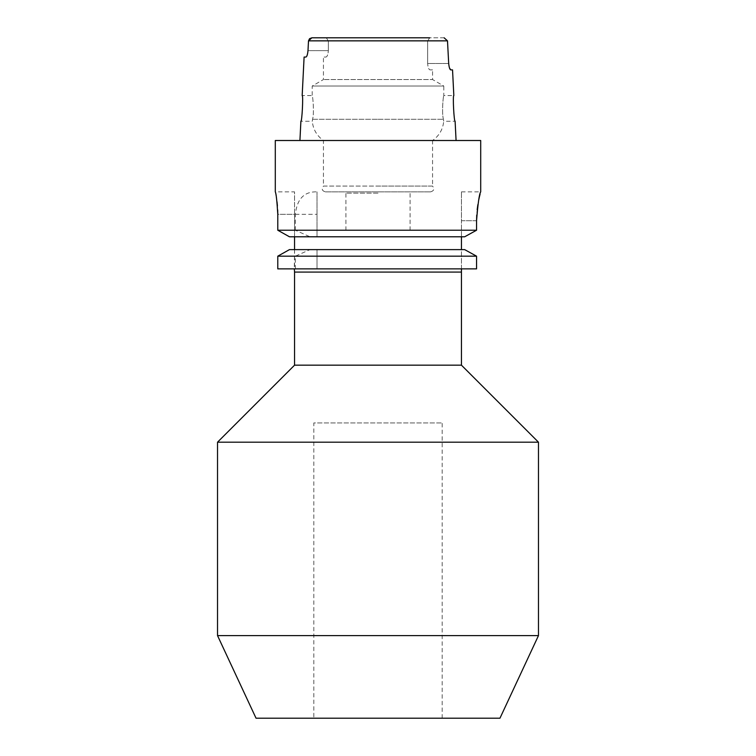<?xml version="1.0" encoding="UTF-8"?>
<svg xmlns="http://www.w3.org/2000/svg" width="756" height="756" viewBox="0 0 756 756"><rect width="100%" height="100%" fill="white"/><g stroke="black" fill="none" stroke-linecap="round" stroke-linejoin="round"><path stroke-width="0.57" stroke-dasharray="3.78 2.83" d="M313.816 718.2L442.184 718.2L313.816 718.2L313.816 422.935L442.184 422.935L313.816 422.935M442.184 718.2L442.184 422.935M277.008 201.833L275.297 191.854L294.556 191.854L294.556 236.789L461.443 236.789L294.556 236.789L294.556 249.622L378 249.622L317.019 249.622L317.019 268.881L476.554 268.881L476.554 256.171L317.019 256.171M480.703 140.503L432.564 140.503C439.198 135.778 442.921 129.352 443.715 121.243L443.441 119.278C441.57 113.296 443.309 94.84 443.791 95.568C443.309 94.859 441.57 113.268 443.441 119.278L443.715 121.243L455.112 121.243M432.564 69.892L430.098 69.892L432.564 69.892L432.564 79.541L323.436 79.541L432.564 79.541L443.791 86.023L312.209 86.023L443.791 86.023L443.791 95.568L453.827 95.568M325.363 191.854L378 191.854L325.363 191.854C321.999 190.833 321.357 188.905 323.436 186.08L378 186.08L323.436 186.08L323.436 140.503C316.802 135.778 313.079 129.352 312.285 121.243L312.559 119.278L312.285 121.243L300.888 121.243C302.003 122.066 303.402 94.831 302.173 95.568L312.209 95.568C312.691 94.859 314.43 113.268 312.559 119.278C314.43 113.296 312.691 94.84 312.209 95.568L312.209 86.023L323.436 79.541L323.436 57.059L325.902 57.059C327.235 56.757 328.047 54.612 328.35 50.633C328.057 54.612 327.235 56.747 325.902 57.059L323.436 57.059M378 191.854L430.636 191.854L378 191.854M378 193.139L345.908 193.139L378 193.139M378 230.363L345.908 230.363L378 230.363M461.443 365.167L294.556 365.167M444.112 37.8L311.888 37.8L429.673 37.8L427.65 41.013L427.65 63.476L448.686 63.476L447.495 40.852L444.112 37.8L429.673 37.8L427.65 41.013L328.35 41.013L427.65 41.013L427.65 63.476C427.943 67.454 428.765 69.59 430.098 69.892C428.765 69.59 427.953 67.454 427.65 63.476L448.686 63.476L449.508 68.04M450.756 69.892L452.542 69.892M429.673 37.8L326.327 37.8L328.35 41.013L328.35 50.633L307.994 50.633L308.505 40.852L447.495 40.852M326.327 37.8L328.35 41.013L328.35 50.633L307.994 50.633M476.554 220.733L461.443 220.733L461.443 191.854L461.443 220.733L476.554 220.733L476.554 230.23L317.019 230.23L317.019 236.789L309.979 236.789L295.36 230.23L277.783 230.23L277.783 214.317L294.556 214.317L294.556 191.854M461.443 191.854L480.703 191.854L480.079 194.15M478.652 200.312L477.858 204.659M477.178 209.639L476.724 215.063M461.443 236.789L464.666 236.789L461.443 236.789L461.443 220.733L461.443 249.622L294.556 249.622L294.556 272.084L461.443 272.084L461.443 270.752M461.443 270.185L461.443 268.985M316.433 268.881L461.443 268.881L295.36 268.881L295.36 256.171L309.979 249.622L289.454 249.622M309.979 236.789L289.454 236.789M295.36 256.171L277.783 256.171M295.36 268.881L277.783 268.881M464.666 236.789L317.019 236.789L317.019 191.863L317.019 230.23M464.666 249.622L461.443 249.622L461.443 268.881L476.554 268.881L461.443 268.881L461.443 249.622L378 249.622L461.443 249.622M294.556 249.622L294.311 268.881M295.36 230.23L295.36 214.317C297.023 198.904 304.243 191.419 317.019 191.863M277.414 205.698L277.688 209.913M430.636 191.854C434.001 190.833 434.643 188.905 432.564 186.08L378 186.08L432.564 186.08L432.564 140.503L275.297 140.503M309.979 249.622L317.019 249.622L317.019 268.909M304.101 57.059L305.906 57.059M294.556 236.789L294.556 214.317L277.783 214.317M538.47 442.184L217.53 442.184M499.962 718.2L256.038 718.2M538.47 635.607L217.53 635.607M312.559 119.278L378 119.278L312.559 119.278M378 119.278L443.441 119.278L378 119.278M295.36 214.317L317.019 214.317M345.908 230.363L345.908 193.139L345.161 191.854M410.092 230.363L410.092 193.139L410.839 191.854"/><path stroke-width="1.13" d="M217.53 635.607L538.47 635.607L538.47 442.184L217.53 442.184L217.53 635.607L256.038 718.2L499.962 718.2L538.47 635.607M217.53 442.184L294.556 365.167L461.443 365.167L538.47 442.184M307.994 50.633C307.588 54.574 306.889 56.709 305.906 57.059C306.889 56.719 307.579 54.574 307.994 50.633L308.505 40.852L311.888 37.8L429.673 37.8M277.688 209.913L277.783 214.317C276.951 200.661 276.12 193.177 275.297 191.854L275.297 140.503L480.703 140.503L480.703 191.854M455.112 121.243C453.987 122.066 452.598 94.821 453.827 95.568C452.598 94.821 453.987 122.056 455.112 121.243L456.076 140.503M449.508 68.04L450.756 69.892C449.782 69.552 449.092 67.416 448.686 63.476L447.495 40.852L308.505 40.852L309.573 38.669L311.888 37.8L326.327 37.8M453.827 95.568L452.542 69.892L450.756 69.892M277.783 268.881L277.783 256.171L277.783 268.881L476.554 268.881L476.554 256.171L464.666 249.622L289.454 249.622L277.783 256.171L476.554 256.171L464.666 249.622M294.556 249.622L294.556 236.789M289.454 236.789L277.783 230.23L289.454 236.789L464.666 236.789L476.554 230.23L476.554 220.733C477.962 203.194 479.342 193.564 480.703 191.854C479.351 193.536 477.962 203.156 476.554 220.733L476.724 215.063M277.783 214.317L277.783 230.23L476.554 230.23L464.666 236.789M480.079 194.15L479.465 196.636M479.408 196.862L478.652 200.312M477.858 204.659L477.178 209.639M461.443 270.752L461.443 270.185M461.443 268.985L461.443 272.084L294.556 272.084L294.311 268.881M277.008 201.833L277.414 205.698M461.443 249.622L461.443 236.789M277.783 256.171L289.454 249.622M305.906 57.059L304.101 57.059L302.173 95.568C303.402 94.812 302.013 122.056 300.888 121.243L299.924 140.503M444.112 37.8L447.495 40.852M461.443 365.167L461.443 272.084M294.556 365.167L294.556 272.084"/></g></svg>
